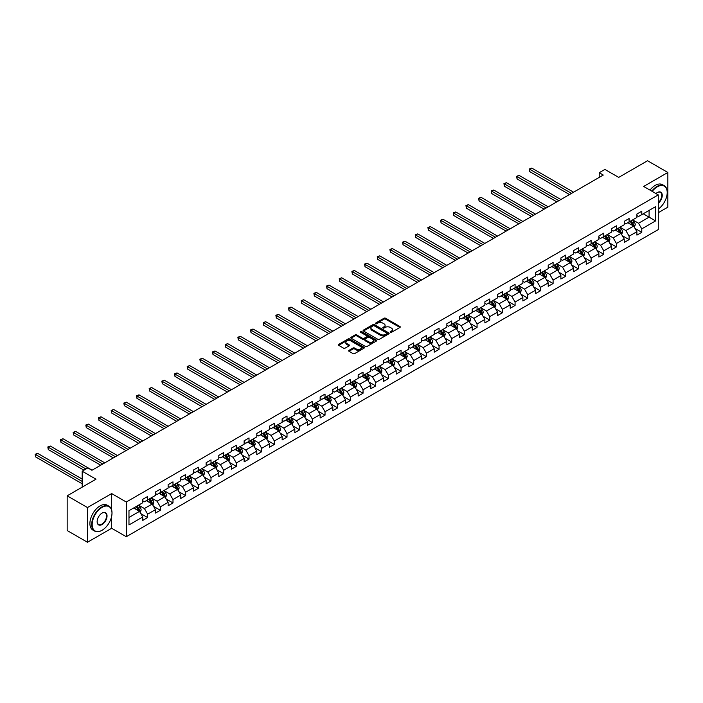 <?xml version="1.0" encoding="UTF-8"?>
<svg xmlns="http://www.w3.org/2000/svg" width="703" height="703" viewBox="0 0 703 703"><rect width="100%" height="100%" fill="white"/><g stroke="black" fill="none" stroke-linecap="round" stroke-linejoin="round"><path stroke-width="1.05" d="M390.35 332.334A0.791 0.457 0 0 0 391.466 332.334L399.937 327.449A1.125 0.65 0 0 0 400.271 326.983A1.125 0.65 0 0 0 399.937 326.526L385.587 318.239A1.125 0.65 0 0 0 383.996 318.239L375.525 323.134A0.791 0.457 0 0 0 376.641 323.775L377.739 323.143A3.612 2.083 0 0 1 382.836 323.143L384.031 323.828A3.612 2.083 0 0 1 385.095 325.304A3.612 2.083 0 0 1 384.031 326.781L382.942 327.413A0.791 0.457 0 0 0 384.058 328.055L385.147 327.422A3.612 2.083 0 0 1 390.253 327.422L391.448 328.116A3.612 2.083 0 0 1 392.502 329.584A3.612 2.083 0 0 1 391.448 331.06L390.35 331.693A0.791 0.457 0 0 0 390.35 332.334L390.35 331.693M348.996 350.366A1.125 0.65 0 0 0 348.67 350.823A1.125 0.65 0 0 0 348.996 351.289L353.02 353.609A1.125 0.65 0 0 0 354.62 353.609L364.022 348.178A1.125 0.65 0 0 0 364.356 347.721A1.125 0.65 0 0 0 364.022 347.256L349.672 338.978A1.125 0.65 0 0 0 348.082 338.978L338.67 344.408A1.125 0.65 0 0 0 338.345 344.865A1.125 0.65 0 0 0 338.67 345.322L343.539 348.134A1.125 0.65 0 0 0 345.129 348.134L349.154 345.806A1.125 0.65 0 0 0 349.488 345.349A1.125 0.65 0 0 0 349.154 344.892L346.746 343.495A3.014 1.74 0 0 1 345.858 342.264A3.014 1.74 0 0 1 347.721 340.656A3.014 1.74 0 0 1 351.008 341.034L360.454 346.491A3.014 1.74 0 0 1 361.342 347.721A3.014 1.74 0 0 1 359.479 349.329A3.014 1.74 0 0 1 356.193 348.952L354.62 348.038A1.125 0.65 0 0 0 353.02 348.038L348.996 350.366L348.996 351.289L353.02 348.978L353.02 348.038M658.263 212.701L667.85 207.174L667.85 172.472L647.542 160.75L618.71 177.393L604.905 169.423L599.22 172.71L603.279 175.047L91.935 470.272L87.875 467.926L82.189 471.212L82.189 487.153M111.672 510.053L111.672 493.576L87.471 507.548L67.163 495.826L95.995 479.182L82.189 471.212M111.672 493.576L126.294 502.021L658.263 194.889L658.263 229.582L126.294 536.714L126.294 502.021M667.85 172.472L643.649 186.444L658.263 194.889M377.819 339.294A1.125 0.65 0 0 0 379.409 339.294L388.821 333.863A1.125 0.65 0 0 0 389.146 333.407A1.125 0.65 0 0 0 388.821 332.941L374.471 324.663A1.125 0.65 0 0 0 372.871 324.663L363.469 330.094A1.125 0.65 0 0 0 363.135 330.551A1.125 0.65 0 0 0 363.469 331.008L377.819 339.294M361.034 332.501A0.791 0.457 0 0 1 361.834 332.616L376.404 341.034L367.019 346.456A1.125 0.65 0 0 1 365.419 346.456L351.069 338.169L351.069 337.247A1.125 0.65 0 0 0 350.744 337.712A1.125 0.65 0 0 0 351.069 338.169M351.069 337.247L355.094 334.927A1.125 0.65 0 0 1 356.693 334.927L362.511 338.284A1.125 0.65 0 0 0 364.101 338.284L366.773 336.746A1.125 0.65 0 0 0 367.107 336.28A1.125 0.65 0 0 0 366.773 335.823L360.718 332.326A0.791 0.457 0 0 1 361.834 331.675L376.421 340.103A1.125 0.65 0 0 1 376.755 340.56A1.125 0.65 0 0 1 376.421 341.025L376.421 340.103M87.471 507.548L87.471 542.25L67.163 530.528L67.163 495.826M140.872 513.673L147.656 517.584L147.656 514.165L155.451 509.657L155.451 513.085L160.319 510.273L160.319 506.845L168.122 502.346L168.122 505.773L172.991 502.953L172.991 499.534L180.785 495.035L180.785 498.453L185.662 495.641L185.662 492.214L193.457 487.715L193.457 491.142L198.334 488.33L198.334 484.903L206.128 480.404L206.128 483.822L211.005 481.01L211.005 477.592L218.8 473.084L218.8 476.511L223.668 473.699L223.668 470.272L231.472 465.773L231.472 469.191L236.34 466.379L236.34 462.961L244.134 458.461L244.134 461.88L249.011 459.068L249.011 455.641L256.806 451.141L256.806 454.569L261.683 451.748L261.683 448.329L269.477 443.83L269.477 447.249L274.355 444.437L274.355 441.018L282.149 436.51L282.149 439.937L287.017 437.125L287.017 433.698L294.821 429.199L294.821 432.617L299.689 429.805L299.689 426.387L307.492 421.879L307.492 425.306L312.36 422.494L312.36 419.067L320.155 414.568L320.155 417.995L325.032 415.174L325.032 411.756L332.827 407.257L332.827 410.675L337.704 407.863L337.704 404.436L345.498 399.937L345.498 403.364L350.375 400.552L350.375 397.125L358.17 392.626L358.17 396.044L363.038 393.232L363.038 389.814L370.841 385.306L370.841 388.733L375.71 385.921L375.71 382.494L383.504 377.994L383.504 381.413L388.381 378.601L388.381 375.182L396.176 370.674L396.176 374.101L401.053 371.289L401.053 367.862L408.847 363.363L408.847 366.79L413.724 363.969L413.724 360.551L421.519 356.052L421.519 359.47L426.387 356.658L426.387 353.231L434.19 348.732L434.19 352.159L439.059 349.347L439.059 345.92L446.853 341.421L446.853 344.839L451.73 342.027L451.73 338.609L459.525 334.101L459.525 337.528L464.402 334.716L464.402 331.289L472.196 326.79L472.196 330.208L477.073 327.396L477.073 323.978L484.868 319.47L484.868 322.897L489.736 320.085L489.736 316.658L497.539 312.158L497.539 315.585L502.408 312.765L502.408 309.346L510.211 304.847L510.211 308.266L515.079 305.454L515.079 302.026L522.874 297.527L522.874 300.954L527.751 298.142L527.751 294.715L535.545 290.216L535.545 293.634L540.422 290.822L540.422 287.404L548.217 282.896L548.217 286.323L553.094 283.511L553.094 280.084L560.889 275.585L560.889 279.003L565.757 276.191L565.757 272.773L573.56 268.274L573.56 271.692L578.428 268.88L578.428 265.453L586.223 260.954L586.223 264.381L591.1 261.56L591.1 258.142L598.894 253.642L598.894 257.061L603.772 254.249L603.772 250.83L611.566 246.322L611.566 249.75L616.443 246.938L616.443 243.51L624.238 239.011L624.238 242.43L629.106 239.618L629.106 236.199L636.909 231.691L636.909 235.118L641.777 232.306L641.777 228.879L655.583 220.909L655.583 206.656L649.089 210.408L649.089 217.157L655.583 220.909M147.656 517.584L142.779 520.396L142.779 516.977L128.974 524.948L128.974 510.694L142.779 502.724L142.779 499.297L147.656 496.485L147.656 499.912L155.451 495.404L155.451 491.986L160.319 489.174L160.319 492.592L168.122 488.093L168.122 484.666L172.991 481.854L172.991 485.281L180.785 480.773L180.785 477.355L185.662 474.543L185.662 477.961L193.457 473.462L193.457 470.035L198.334 467.223L198.334 470.65L206.128 466.151L206.128 462.723L211.005 459.911L211.005 463.33L218.8 458.831L218.8 455.412L223.668 452.591L223.668 456.019L231.472 451.519L231.472 448.092L236.34 445.28L236.34 448.707L244.134 444.199L244.134 440.781L249.011 437.969L249.011 441.387L256.806 436.888L256.806 433.461L261.683 430.649L261.683 434.076L269.477 429.568L269.477 426.15L274.355 423.338L274.355 426.756L282.149 422.257L282.149 418.839L287.017 416.018L287.017 419.445L294.821 414.946L294.821 411.519L299.689 408.707L299.689 412.125L307.492 407.626L307.492 404.207L312.36 401.395L312.36 404.814L320.155 400.315L320.155 396.887L325.032 394.075L325.032 397.503L332.827 392.995L332.827 389.576L337.704 386.764L337.704 390.183L345.498 385.683L345.498 382.256L350.375 379.444L350.375 382.871L358.17 378.372L358.17 374.945L363.038 372.133L363.038 375.551L370.841 371.052L370.841 367.634L375.71 364.813L375.71 368.24L383.504 363.741L383.504 360.314L388.381 357.502L388.381 360.929L396.176 356.421L396.176 353.003L401.053 350.191L401.053 353.609L408.847 349.11L408.847 345.683L413.724 342.871L413.724 346.298L421.519 341.79L421.519 338.371L426.387 335.559L426.387 338.978L434.19 334.479L434.19 331.051L439.059 328.239L439.059 331.667L446.853 327.167L446.853 323.74L451.73 320.928L451.73 324.347L459.525 319.847L459.525 316.429L464.402 313.608L464.402 317.035L472.196 312.536L472.196 309.109L477.073 306.297L477.073 309.724L484.868 305.216L484.868 301.798L489.736 298.986L489.736 302.404L497.539 297.905L497.539 294.478L502.408 291.666L502.408 295.093L510.211 290.585L510.211 287.167L515.079 284.355L515.079 287.773L522.874 283.274L522.874 279.856L527.751 277.035L527.751 280.462L535.545 275.963L535.545 272.536L540.422 269.724L540.422 273.142L548.217 268.643L548.217 265.224L553.094 262.412L553.094 265.831L560.889 261.331L560.889 257.904L565.757 255.092L565.757 258.519L573.56 254.011L573.56 250.593L578.428 247.781L578.428 251.199L586.223 246.7L586.223 243.273L591.1 240.461L591.1 243.888L598.894 239.389L598.894 235.962L603.772 233.15L603.772 236.568L611.566 232.069L611.566 228.651L616.443 225.83L616.443 229.257L624.238 224.758L624.238 221.331L629.106 218.519L629.106 221.946L636.909 217.438L636.909 214.02L641.777 211.208L641.777 214.626L655.583 206.656M146.356 500.659L152.2 504.033L144.405 508.533L138.553 505.158M142.779 500.844L144.405 501.784L147.656 499.912M144.405 508.533L147.656 514.165M152.2 504.033L155.451 509.657M159.019 493.348L164.871 496.722L157.077 501.221L151.224 497.847M155.451 493.532L157.077 494.473L160.319 492.592M157.077 501.221L160.319 506.845M164.871 496.722L168.122 502.346M171.69 486.028L177.543 489.402L169.739 493.91L163.896 490.527M168.122 486.212L169.739 487.153L172.991 485.281M169.739 493.91L172.991 499.534M177.543 489.402L180.785 495.035M184.362 478.717L190.214 482.091L182.411 486.59L176.567 483.216M180.785 478.901L182.411 479.841L185.662 477.961M182.411 486.59L185.662 492.214M190.214 482.091L193.457 487.715M197.033 471.397L202.877 474.771L195.083 479.279L189.239 475.905M193.457 471.59L195.083 472.521L198.334 470.65M195.083 479.279L198.334 484.903M202.877 474.771L206.128 480.404M209.705 464.085L215.549 467.46L207.754 471.959L201.902 468.585M206.128 464.27L207.754 465.21L211.005 463.33M207.754 471.959L211.005 477.592M215.549 467.46L218.8 473.084M222.376 456.765L228.22 460.149L220.426 464.648L214.573 461.273M218.8 456.959L220.426 457.89L223.668 456.019M220.426 464.648L223.668 470.272M228.22 460.149L231.472 465.773M235.039 449.454L240.892 452.829L233.097 457.328L227.245 453.953M231.472 449.639L233.097 450.579L236.34 448.707M233.097 457.328L236.34 462.961M240.892 452.829L244.134 458.461M247.711 442.143L253.563 445.517L245.76 450.017L239.916 446.642M244.134 442.328L245.76 443.268L249.011 441.387M245.76 450.017L249.011 455.641M253.563 445.517L256.806 451.141M260.382 434.823L266.226 438.197L258.432 442.705L252.588 439.322M256.806 435.008L258.432 435.948L261.683 434.076M258.432 442.705L261.683 448.329M266.226 438.197L269.477 443.83M273.054 427.512L278.898 430.886L271.103 435.385L265.259 432.011M269.477 427.696L271.103 428.637L274.355 426.756M271.103 435.385L274.355 441.018M278.898 430.886L282.149 436.51M285.726 420.192L291.569 423.566L283.775 428.074L277.922 424.7M282.149 420.385L283.775 421.317L287.017 419.445M283.775 428.074L287.017 433.698M291.569 423.566L294.821 429.199M298.388 412.881L304.241 416.255L296.446 420.754L290.594 417.38M294.821 413.065L296.446 414.005L299.689 412.125M296.446 420.754L299.689 426.387M304.241 416.255L307.492 421.879M311.06 405.561L316.912 408.944L309.109 413.443L303.265 410.069M307.492 405.754L309.109 406.694L312.36 404.814M309.109 413.443L312.36 419.067M316.912 408.944L320.155 414.568M323.731 398.25L329.575 401.624L321.781 406.123L315.937 402.749M320.155 398.434L321.781 399.374L325.032 397.503M321.781 406.123L325.032 411.756M329.575 401.624L332.827 407.257M336.403 390.938L342.247 394.313L334.452 398.812L328.609 395.438M332.827 391.123L334.452 392.063L337.704 390.183M334.452 398.812L337.704 404.436M342.247 394.313L345.498 399.937M349.075 383.618L354.918 386.993L347.124 391.501L341.271 388.118M345.498 383.812L347.124 384.743L350.375 382.871M347.124 391.501L350.375 397.125M354.918 386.993L358.17 392.626M361.737 376.307L367.59 379.682L359.795 384.181L353.943 380.806M358.17 376.492L359.795 377.432L363.038 375.551M359.795 384.181L363.038 389.814M367.59 379.682L370.841 385.306M374.409 368.987L380.261 372.37L372.458 376.87L366.615 373.495M370.841 369.18L372.458 370.112L375.71 368.24M372.458 376.87L375.71 382.494M380.261 372.37L383.504 377.994M387.081 361.676L392.933 365.05L385.13 369.55L379.286 366.175M383.504 361.86L385.13 362.801L388.381 360.929M385.13 369.55L388.381 375.182M392.933 365.05L396.176 370.674M399.752 354.356L405.596 357.739L397.801 362.238L391.958 358.864M396.176 354.549L397.801 355.49L401.053 353.609M397.801 362.238L401.053 367.862M405.596 357.739L408.847 363.363M412.424 347.045L418.267 350.419L410.473 354.927L404.62 351.544M408.847 347.229L410.473 348.17L413.724 346.298M410.473 354.927L413.724 360.551M418.267 350.419L421.519 356.052M425.095 339.734L430.939 343.108L423.144 347.607L417.292 344.233M421.519 339.918L423.144 340.858L426.387 338.978M423.144 347.607L426.387 353.231M430.939 343.108L434.19 348.732M437.758 332.414L443.611 335.788L435.816 340.296L429.964 336.913M434.19 332.607L435.816 333.538L439.059 331.667M435.816 340.296L439.059 345.92M443.611 335.788L446.853 341.421M450.43 325.102L456.282 328.477L448.479 332.976L442.635 329.602M446.853 325.287L448.479 326.227L451.73 324.347M448.479 332.976L451.73 338.609M456.282 328.477L459.525 334.101M463.101 317.782L468.945 321.166L461.15 325.665L455.307 322.29M459.525 317.976L461.15 318.907L464.402 317.035M461.15 325.665L464.402 331.289M468.945 321.166L472.196 326.79M475.773 310.471L481.617 313.846L473.822 318.345L467.97 314.97M472.196 310.656L473.822 311.596L477.073 309.724M473.822 318.345L477.073 323.978M481.617 313.846L484.868 319.47M488.444 303.16L494.288 306.534L486.494 311.034L480.641 307.659M484.868 303.344L486.494 304.285L489.736 302.404M486.494 311.034L489.736 316.658M494.288 306.534L497.539 312.158M501.107 295.84L506.96 299.214L499.165 303.722L493.313 300.339M497.539 296.025L499.165 296.965L502.408 295.093M499.165 303.722L502.408 309.346M506.96 299.214L510.211 304.847M513.779 288.529L519.631 291.903L511.828 296.402L505.984 293.028M510.211 288.713L511.828 289.654L515.079 287.773M511.828 296.402L515.079 302.026M519.631 291.903L522.874 297.527M526.45 281.209L532.294 284.583L524.5 289.091L518.656 285.717M522.874 281.402L524.5 282.334L527.751 280.462M524.5 289.091L527.751 294.715M532.294 284.583L535.545 290.216M539.122 273.898L544.966 277.272L537.171 281.771L531.327 278.397M535.545 274.082L537.171 275.022L540.422 273.142M537.171 281.771L540.422 287.404M544.966 277.272L548.217 282.896M551.793 266.578L557.637 269.961L549.843 274.46L543.99 271.086M548.217 266.771L549.843 267.702L553.094 265.831M549.843 274.46L553.094 280.084M557.637 269.961L560.889 275.585M564.456 259.266L570.309 262.641L562.514 267.14L556.662 263.766M560.889 259.451L562.514 260.391L565.757 258.519M562.514 267.14L565.757 272.773M570.309 262.641L573.56 268.274M577.128 251.955L582.98 255.33L575.177 259.829L569.333 256.454M573.56 252.14L575.177 253.08L578.428 251.199M575.177 259.829L578.428 265.453M582.98 255.33L586.223 260.954M589.799 244.635L595.652 248.01L587.849 252.518L582.005 249.134M586.223 244.829L587.849 245.76L591.1 243.888M587.849 252.518L591.1 258.142M595.652 248.01L598.894 253.642M602.471 237.324L608.315 240.698L600.52 245.198L594.676 241.823M598.894 237.509L600.52 238.449L603.772 236.568M600.52 245.198L603.772 250.83M608.315 240.698L611.566 246.322M615.143 230.004L620.986 233.387L613.192 237.886L607.339 234.512M611.566 230.197L613.192 231.129L616.443 229.257M613.192 237.886L616.443 243.51M620.986 233.387L624.238 239.011M627.805 222.693L633.658 226.067L625.863 230.566L620.011 227.192M624.238 222.877L625.863 223.818L629.106 221.946M625.863 230.566L629.106 236.199M633.658 226.067L636.909 231.691M643.245 213.782L649.089 217.157L638.535 223.255L632.682 219.881M636.909 215.566L638.535 216.506L641.777 214.626M638.535 223.255L641.777 228.879M87.471 542.25L111.672 528.278L126.294 536.714M599.22 172.71L599.22 177.393M128.974 517.443L139.528 511.353L133.684 507.97M139.528 511.353L142.779 516.977M634.994 228.387L641.777 232.306M622.331 235.707L629.106 239.618M609.659 243.018L616.443 246.938M596.988 250.338L603.772 254.249M584.316 257.649L591.1 261.56M571.644 264.961L578.428 268.88M558.982 272.281L565.757 276.191M546.31 279.592L553.094 283.511M533.639 286.912L540.422 290.822M520.967 294.223L527.751 298.142M508.295 301.534L515.079 305.454M495.633 308.854L502.408 312.765M482.961 316.165L489.736 320.085M470.289 323.485L477.073 327.396M457.618 330.797L464.402 334.716M444.946 338.117L451.73 342.027M432.275 345.428L439.059 349.347M419.612 352.739L426.387 356.658M406.94 360.059L413.724 363.969M394.269 367.37L401.053 371.289M381.597 374.69L388.381 378.601M368.926 382.001L375.71 385.921M356.263 389.321L363.038 393.232M343.591 396.633L350.375 400.552M330.92 403.944L337.704 407.863M318.248 411.264L325.032 415.174M305.577 418.575L312.36 422.494M292.914 425.895L299.689 429.805M280.242 433.206L287.017 437.125M267.571 440.517L274.355 444.437M254.899 447.837L261.683 451.748M242.227 455.149L249.011 459.068M229.556 462.469L236.34 466.379M216.893 469.78L223.668 473.699M204.222 477.1L211.005 481.01M191.55 484.411L198.334 488.33M178.878 491.722L185.662 495.641M166.207 499.042L172.991 502.953M153.544 506.353L160.319 510.273M111.672 528.278L111.672 516.178M390.666 332.449L391.448 331.992A3.612 2.083 0 0 0 392.502 330.524L392.502 329.584M385.095 325.304L385.095 326.245A3.612 2.083 0 0 1 384.031 327.712L383.258 328.169M399.937 326.526L399.937 327.449L385.587 319.18A1.125 0.65 0 0 0 383.996 319.18L375.841 323.89M388.821 332.941L388.821 333.863L374.471 325.594A1.125 0.65 0 0 0 372.871 325.594L363.486 331.016M386.826 333.732A0.791 0.457 0 0 0 386.826 333.081L374.233 325.814A0.791 0.457 0 0 0 373.117 325.814L371.957 326.482A3.612 2.083 0 0 0 370.903 327.95A3.612 2.083 0 0 0 371.957 329.426L380.569 334.391A3.612 2.083 0 0 0 385.666 334.391L386.826 333.732L386.826 334.663A0.791 0.457 0 0 0 387.054 334.347L387.054 333.407M370.903 327.95L370.903 328.89A3.612 2.083 0 0 0 371.957 330.366L371.957 329.426M386.826 334.663L385.666 335.331A3.612 2.083 0 0 1 380.569 335.331L371.957 330.366M351.087 338.178L355.094 335.858L355.094 334.927M367.107 336.28L367.107 337.22A1.125 0.65 0 0 1 366.773 337.677L364.101 339.224A1.125 0.65 0 0 1 362.511 339.224L356.693 335.858A1.125 0.65 0 0 0 355.094 335.858M368.548 341.772A3.014 1.74 0 0 0 371.834 342.15A3.014 1.74 0 0 0 373.697 340.542A3.014 1.74 0 0 0 372.818 339.312L369.488 337.387A1.125 0.65 0 0 0 367.889 337.387L365.217 338.925A1.125 0.65 0 0 0 364.892 339.391A1.125 0.65 0 0 0 365.217 339.848L368.548 341.772L368.548 342.713A3.014 1.74 0 0 0 371.834 343.082A3.014 1.74 0 0 0 373.697 341.473L373.697 340.542M364.892 339.391L364.892 340.322A1.125 0.65 0 0 0 365.217 340.788L365.217 339.848M368.548 342.713L365.217 340.788M361.342 347.721L361.342 348.653A3.014 1.74 0 0 1 359.479 350.27A3.014 1.74 0 0 1 356.193 349.892L354.62 348.978A1.125 0.65 0 0 0 353.02 348.978M345.858 342.264L345.858 343.205A3.014 1.74 0 0 0 346.746 344.435L346.746 343.495M349.145 345.814L346.746 344.435M364.013 348.187L349.672 339.909A1.125 0.65 0 0 0 348.082 339.909L338.688 345.331M634.299 227.183L635.266 224.749A3.04 1.758 -120 0 0 634.291 222.157L632.621 219.916M629.695 223.782L628.561 222.262M573.56 192.209L531.758 168.079L529.719 169.247L529.719 171.594L569.492 194.555M630.099 221.366L631.777 223.607A3.04 1.758 60 0 1 632.647 225.435L633.623 224.872A3.04 1.758 -120 0 0 632.753 223.044L631.074 220.804M630.31 221.243L632.173 223.73A1.547 0.896 60 0 1 632.454 224.204L633.623 224.872M529.719 171.594L529.28 168.992L571.521 193.387M529.28 168.992L531.758 168.079M658.263 209.081A14.016 8.093 120 0 0 667.2 192.543A14.016 8.093 120 0 0 657.287 186.822A14.016 8.093 120 0 0 652.199 191.383M651.778 191.137A14.359 8.287 -60 0 1 657.05 186.4A14.359 8.287 -60 0 1 664.23 185.689A14.359 8.287 -60 0 1 667.2 192.262A14.359 8.287 -60 0 1 667.2 192.402M655.934 193.545A7.004 4.042 -60 0 1 657.287 192.543L657.287 192.543A7.004 4.042 -60 0 1 662.226 194.854A7.004 4.042 -60 0 1 658.263 203.308M649.994 190.109A14.359 8.287 -60 0 1 655.258 185.364A14.359 8.287 -60 0 1 662.437 184.652L664.23 185.689M658.263 202.675A6.661 3.849 120 0 0 661.602 196.902A6.661 3.849 120 0 0 660.381 192.35A6.661 3.849 120 0 0 657.164 192.613M101.847 530.387L102.093 530.247A14.016 8.093 120 0 0 111.997 513.085A14.016 8.093 120 0 0 102.093 507.364A14.016 8.093 120 0 0 92.181 524.526A14.016 8.093 120 0 0 102.093 530.247L101.847 530.387A14.359 8.287 -60 0 1 94.668 531.099A14.359 8.287 -60 0 1 92.462 519.596A14.359 8.287 -60 0 1 101.847 506.942A14.359 8.287 -60 0 1 109.027 506.23A14.359 8.287 -60 0 1 111.997 512.803A14.359 8.287 -60 0 1 111.997 512.944M102.093 524.526A7.004 4.042 -60 0 1 97.137 521.661A7.004 4.042 -60 0 1 102.093 513.085L102.093 513.085A7.004 4.042 -60 0 1 107.041 515.94A7.004 4.042 -60 0 1 102.093 524.526M97.137 521.521A6.661 3.849 120 0 0 98.517 524.438A6.661 3.849 120 0 0 101.847 524.104A6.661 3.849 120 0 0 106.197 518.234A6.661 3.849 120 0 0 105.178 512.891A6.661 3.849 120 0 0 101.97 513.155M94.668 531.099L92.884 530.071A14.359 8.287 -60 0 1 90.678 518.559A14.359 8.287 -60 0 1 100.063 505.914A14.359 8.287 -60 0 1 107.234 505.202L109.027 506.23M621.628 234.494L622.594 232.06A3.04 1.758 -120 0 0 621.628 229.468L619.949 227.227M617.023 231.094L615.89 229.573M560.889 199.529L519.086 175.39L517.057 176.567L517.057 178.913L556.829 201.875M617.427 228.686L619.106 230.918A3.04 1.758 60 0 1 619.976 232.755L620.951 232.192A3.04 1.758 -120 0 0 620.081 230.356L618.403 228.124M617.638 228.563L619.501 231.041A1.547 0.896 60 0 1 619.782 231.515L620.951 232.192M517.057 178.913L516.608 176.312L558.859 200.698M516.608 176.312L519.086 175.39M608.956 241.806L609.923 239.371A3.04 1.758 -120 0 0 608.956 236.788L607.278 234.547M604.352 238.414L603.218 236.893M548.217 206.84L506.415 182.71L504.385 183.878L504.385 186.225L544.157 209.186M604.756 235.997L606.434 238.238A3.04 1.758 60 0 1 607.304 240.066L608.28 239.503A3.04 1.758 -120 0 0 607.41 237.676L605.731 235.435M604.975 235.874L606.83 238.361A1.547 0.896 60 0 1 607.111 238.827L608.28 239.503M504.385 186.225L503.937 183.624L546.187 208.018M503.937 183.624L506.415 182.71M596.293 249.126L597.251 246.691A3.04 1.758 -120 0 0 596.285 244.099L594.606 241.858M591.689 245.725L590.546 244.205M535.545 214.16L493.743 190.021L491.713 191.198L491.713 193.536L531.486 216.506M592.093 243.317L593.763 245.549A3.04 1.758 60 0 1 594.641 247.386L595.608 246.823A3.04 1.758 -120 0 0 594.738 244.987L593.068 242.755M592.304 243.194L594.158 245.672A1.547 0.896 60 0 1 594.439 246.147L595.608 246.823M491.713 193.536L491.265 190.935L533.515 215.329M491.265 190.935L493.743 190.021M583.622 256.437L584.588 254.003A3.04 1.758 -120 0 0 583.613 251.41L581.935 249.178M579.017 253.036L577.875 251.525M522.874 221.471L481.072 197.341L479.042 198.51L479.042 200.856L518.814 223.818M579.421 250.628L581.1 252.869A3.04 1.758 60 0 1 581.97 254.697L582.945 254.135A3.04 1.758 -120 0 0 582.075 252.307L580.397 250.066M579.632 250.505L581.495 252.992A1.547 0.896 60 0 1 581.776 253.458L582.945 254.135M479.042 200.856L478.594 198.255L520.844 222.649M478.594 198.255L481.072 197.341M570.95 263.757L571.917 261.323A3.04 1.758 -120 0 0 570.941 258.73L569.272 256.49M566.346 260.356L565.203 258.836M510.211 228.791L468.4 204.652L466.37 205.83L466.37 208.167L506.142 231.129M566.75 257.948L568.428 260.18A3.04 1.758 60 0 1 569.298 262.017L570.274 261.446A3.04 1.758 -120 0 0 569.404 259.618L567.725 257.386M566.961 257.825L568.824 260.303A1.547 0.896 60 0 1 569.105 260.778L570.274 261.446M466.37 208.167L465.931 205.566L508.172 229.96M465.931 205.566L468.4 204.652M558.279 271.068L559.245 268.634A3.04 1.758 -120 0 0 558.279 266.042L556.6 263.81M553.674 267.667L552.54 266.147M497.539 236.103L455.737 211.972L453.707 213.141L453.707 215.487L493.48 238.449M554.078 265.259L555.757 267.5A3.04 1.758 60 0 1 556.627 269.328L557.602 268.766A3.04 1.758 -120 0 0 556.732 266.938L555.054 264.697M554.289 265.136L556.152 267.623A1.547 0.896 60 0 1 556.433 268.089L557.602 268.766M453.707 215.487L453.259 212.886L495.51 237.271M453.259 212.886L455.737 211.972M545.607 278.388L546.574 275.954A3.04 1.758 -120 0 0 545.607 273.362L543.929 271.121M541.002 274.987L539.869 273.467M484.868 243.414L443.066 219.283L441.036 220.452L441.036 222.798L480.808 245.76M541.407 272.571L543.085 274.811A3.04 1.758 60 0 1 543.955 276.639L544.93 276.077A3.04 1.758 -120 0 0 544.06 274.249L542.382 272.008M541.626 272.448L543.481 274.935A1.547 0.896 60 0 1 543.762 275.409L544.93 276.077M441.036 222.798L440.588 220.197L482.838 244.591M440.588 220.197L443.066 219.283M532.936 285.699L533.902 283.265A3.04 1.758 -120 0 0 532.936 280.673L531.257 278.432M528.34 282.298L527.197 280.778M472.196 250.734L430.394 226.594L428.364 227.772L428.364 230.118L468.136 253.08M528.744 279.891L530.413 282.123A3.04 1.758 60 0 1 531.292 283.959L532.259 283.397A3.04 1.758 -120 0 0 531.389 281.56L529.719 279.328M528.955 279.768L530.809 282.246A1.547 0.896 60 0 1 531.09 282.72L532.259 283.397M428.364 230.118L427.916 227.508L470.166 251.902M427.916 227.508L430.394 226.594M520.273 293.01L521.239 290.576A3.04 1.758 -120 0 0 520.264 287.984L518.586 285.752M515.668 289.618L514.526 288.098M459.525 258.045L417.723 233.914L415.693 235.083L415.693 237.429L455.465 260.391M516.072 287.202L517.751 289.443A3.04 1.758 60 0 1 518.621 291.27L519.596 290.708A3.04 1.758 -120 0 0 518.717 288.88L517.048 286.639M516.283 287.079L518.146 289.566A1.547 0.896 60 0 1 518.427 290.031L519.596 290.708M415.693 237.429L415.245 234.828L457.495 259.222M415.245 234.828L417.723 233.914M507.601 300.33L508.568 297.896A3.04 1.758 -120 0 0 507.592 295.304L505.923 293.063M502.997 296.93L501.854 295.409M446.853 265.365L405.051 241.226L403.021 242.403L403.021 244.741L442.793 267.702M503.401 294.522L505.079 296.754A3.04 1.758 60 0 1 505.949 298.59L506.925 298.028A3.04 1.758 -120 0 0 506.055 296.191L504.376 293.959M503.612 294.399L505.475 296.877A1.547 0.896 60 0 1 505.756 297.351L506.925 298.028M403.021 244.741L402.582 242.14L444.823 266.534M402.582 242.14L405.051 241.226M494.93 307.642L495.896 305.207A3.04 1.758 -120 0 0 494.921 302.615L493.251 300.383M490.325 304.241L489.191 302.721M434.19 272.676L392.388 248.546L390.358 249.714L390.358 252.061L430.131 275.022M490.729 301.833L492.408 304.074A3.04 1.758 60 0 1 493.278 305.902L494.253 305.339A3.04 1.758 -120 0 0 493.383 303.511L491.705 301.271M490.94 301.71L492.803 304.197A1.547 0.896 60 0 1 493.084 304.663L494.253 305.339M390.358 252.061L389.91 249.46L432.16 273.854M389.91 249.46L392.388 248.546M482.258 314.962L483.225 312.527A3.04 1.758 -120 0 0 482.258 309.935L480.58 307.694M477.653 311.561L476.52 310.041M421.519 279.996L379.717 255.857L377.687 257.026L377.687 259.372L417.459 282.334M478.058 309.144L479.736 311.385A3.04 1.758 60 0 1 480.606 313.213L481.581 312.65A3.04 1.758 -120 0 0 480.711 310.823L479.033 308.582M478.277 309.03L480.131 311.508A1.547 0.896 60 0 1 480.413 311.983L481.581 312.65M377.687 259.372L377.239 256.771L419.489 281.165M377.239 256.771L379.717 255.857M469.586 322.273L470.553 319.839A3.04 1.758 -120 0 0 469.586 317.246L467.908 315.014M464.991 318.872L463.848 317.352M408.847 287.307L367.045 263.177L365.015 264.346L365.015 266.692L404.787 289.654M465.395 316.464L467.064 318.705A3.04 1.758 60 0 1 467.934 320.533L468.91 319.97A3.04 1.758 -120 0 0 468.04 318.143L466.361 315.902M465.606 316.341L467.46 318.819A1.547 0.896 60 0 1 467.741 319.294L468.91 319.97M365.015 266.692L364.567 264.091L406.817 288.476M364.567 264.091L367.045 263.177M456.924 329.584L457.89 327.159A3.04 1.758 -120 0 0 456.915 324.566L455.236 322.326M452.319 326.192L451.177 324.672M396.176 294.619L354.374 270.488L352.344 271.657L352.344 274.003L392.116 296.965M452.723 323.775L454.402 326.016A3.04 1.758 60 0 1 455.272 327.844L456.247 327.282A3.04 1.758 -120 0 0 455.368 325.454L453.699 323.213M452.934 323.652L454.797 326.139A1.547 0.896 60 0 1 455.078 326.614L456.247 327.282M352.344 274.003L351.895 271.402L394.146 295.796M351.895 271.402L354.374 270.488M444.252 336.904L445.219 334.47A3.04 1.758 -120 0 0 444.243 331.878L442.565 329.637M439.647 333.503L438.505 331.983M383.504 301.939L341.702 277.799L339.672 278.977L339.672 281.323L379.444 304.285M440.052 331.095L441.73 333.327A3.04 1.758 60 0 1 442.6 335.164L443.575 334.602A3.04 1.758 -120 0 0 442.705 332.765L441.027 330.533M440.263 330.972L442.125 333.45A1.547 0.896 60 0 1 442.407 333.925L443.575 334.602M339.672 281.323L339.224 278.713L381.474 303.107M339.224 278.713L341.702 277.799M431.58 344.215L432.547 341.781A3.04 1.758 -120 0 0 431.572 339.189L429.902 336.957M426.976 340.823L425.842 339.303M370.841 309.25L329.039 285.119L327 286.288L327 288.634L366.773 311.596M427.38 338.407L429.058 340.647A3.04 1.758 60 0 1 429.928 342.475L430.904 341.913A3.04 1.758 -120 0 0 430.034 340.085L428.355 337.844M427.591 338.284L429.454 340.77A1.547 0.896 60 0 1 429.735 341.236L430.904 341.913M327 288.634L326.561 286.033L368.811 310.427M326.561 286.033L329.039 285.119M418.909 351.535L419.876 349.101A3.04 1.758 -120 0 0 418.909 346.509L417.231 344.268M414.304 348.134L413.171 346.614M358.17 316.57L316.368 292.43L314.338 293.608L314.338 295.945L354.11 318.907M414.708 345.727L416.387 347.959A3.04 1.758 60 0 1 417.257 349.795L418.232 349.233A3.04 1.758 -120 0 0 417.362 347.396L415.684 345.164M414.919 345.604L416.782 348.082A1.547 0.896 60 0 1 417.064 348.556L418.232 349.233M314.338 295.945L313.889 293.344L356.14 317.738M313.889 293.344L316.368 292.43M406.237 358.846L407.204 356.412A3.04 1.758 -120 0 0 406.237 353.82L404.559 351.588M401.633 355.446L400.499 353.925M345.498 323.881L303.696 299.75L301.666 300.919L301.666 303.265L341.438 326.227M402.046 353.038L403.715 355.279A3.04 1.758 60 0 1 404.585 357.106L405.561 356.544A3.04 1.758 -120 0 0 404.691 354.716L403.012 352.475M402.257 352.915L404.111 355.402A1.547 0.896 60 0 1 404.392 355.867L405.561 356.544M301.666 303.265L301.218 300.664L343.468 325.05M301.218 300.664L303.696 299.75M393.575 366.166L394.532 363.732A3.04 1.758 -120 0 0 393.566 361.14L391.887 358.899M388.97 362.766L387.828 361.245M332.827 331.192L291.024 307.062L288.995 308.23L288.995 310.577L328.767 333.538M389.374 360.349L391.044 362.59A3.04 1.758 60 0 1 391.923 364.418L392.898 363.855A3.04 1.758 -120 0 0 392.019 362.027L390.35 359.787M389.585 360.235L391.439 362.713A1.547 0.896 60 0 1 391.729 363.187L392.898 363.855M288.995 310.577L288.546 307.976L330.797 332.37M288.546 307.976L291.024 307.062M380.903 373.478L381.87 371.043A3.04 1.758 -120 0 0 380.894 368.451L379.216 366.21M376.298 370.077L375.156 368.557M320.155 338.512L278.353 314.373L276.323 315.55L276.323 317.897L316.095 340.858M376.703 367.669L378.381 369.91A3.04 1.758 60 0 1 379.251 371.738L380.226 371.175A3.04 1.758 -120 0 0 379.356 369.339L377.678 367.107M376.913 367.546L378.776 370.024A1.547 0.896 60 0 1 379.058 370.499L380.226 371.175M276.323 317.897L275.875 315.296L318.125 339.681M275.875 315.296L278.353 314.373M368.231 380.789L369.198 378.355A3.04 1.758 -120 0 0 368.223 375.771L366.553 373.53M363.627 377.397L362.484 375.877M307.492 345.823L265.681 321.693L263.651 322.862L263.651 325.208L303.424 348.17M364.031 374.98L365.709 377.221A3.04 1.758 60 0 1 366.579 379.049L367.555 378.486A3.04 1.758 -120 0 0 366.685 376.659L365.006 374.418M364.242 374.857L366.105 377.344A1.547 0.896 60 0 1 366.386 377.81L367.555 378.486M263.651 325.208L263.212 322.607L305.454 347.001M263.212 322.607L265.681 321.693M355.56 388.109L356.526 385.675A3.04 1.758 -120 0 0 355.56 383.082L353.881 380.841M350.955 384.708L349.822 383.188M294.821 353.143L253.018 329.004L250.989 330.182L250.989 332.528L290.761 355.49M351.359 382.3L353.038 384.532A3.04 1.758 60 0 1 353.908 386.369L354.883 385.806A3.04 1.758 -120 0 0 354.013 383.97L352.335 381.738M351.57 382.177L353.433 384.655A1.547 0.896 60 0 1 353.714 385.13L354.883 385.806M250.989 332.528L250.54 329.918L292.791 354.312M250.54 329.918L253.018 329.004M342.888 395.42L343.855 392.986A3.04 1.758 -120 0 0 342.888 390.393L341.21 388.161M338.284 392.028L337.15 390.508M282.149 360.454L240.347 336.324L238.317 337.493L238.317 339.839L278.089 362.801M338.688 389.611L340.366 391.852A3.04 1.758 60 0 1 341.236 393.68L342.212 393.118A3.04 1.758 -120 0 0 341.342 391.29L339.663 389.049M338.908 389.488L340.762 391.975A1.547 0.896 60 0 1 341.043 392.441L342.212 393.118M238.317 339.839L237.869 337.238L280.119 361.632M237.869 337.238L240.347 336.324M330.217 402.74L331.183 400.306A3.04 1.758 -120 0 0 330.217 397.713L328.538 395.473M325.621 399.339L324.478 397.819M269.477 367.774L227.675 343.635L225.645 344.813L225.645 347.15L265.418 370.112M326.025 396.931L327.695 399.163A3.04 1.758 60 0 1 328.573 401L329.54 400.438A3.04 1.758 -120 0 0 328.67 398.601L327 396.369M326.236 396.808L328.09 399.286A1.547 0.896 60 0 1 328.371 399.761L329.54 400.438M225.645 347.15L225.197 344.549L267.448 368.943M225.197 344.549L227.675 343.635M317.554 410.051L318.521 407.617A3.04 1.758 -120 0 0 317.545 405.025L315.867 402.793M312.949 406.65L311.807 405.13M256.806 375.086L215.004 350.955L212.974 352.124L212.974 354.47L252.746 377.432M313.353 404.243L315.032 406.483A3.04 1.758 60 0 1 315.902 408.311L316.877 407.749A3.04 1.758 -120 0 0 315.999 405.921L314.329 403.68M313.564 404.12L315.427 406.606A1.547 0.896 60 0 1 315.709 407.072L316.877 407.749M212.974 354.47L212.526 351.869L254.776 376.254M212.526 351.869L215.004 350.955M304.882 417.371L305.849 414.937A3.04 1.758 -120 0 0 304.874 412.345L303.204 410.104M300.278 413.97L299.135 412.45M244.134 382.397L202.332 358.266L200.302 359.435L200.302 361.781L240.075 384.743M300.682 411.554L302.36 413.795A3.04 1.758 60 0 1 303.23 415.622L304.206 415.06A3.04 1.758 -120 0 0 303.336 413.232L301.657 410.991M300.893 411.431L302.756 413.918A1.547 0.896 60 0 1 303.037 414.392L304.206 415.06M200.302 361.781L199.863 359.18L242.104 383.574M199.863 359.18L202.332 358.266M292.211 424.682L293.177 422.248A3.04 1.758 -120 0 0 292.202 419.656L290.532 417.415M287.606 421.282L286.473 419.761M231.472 389.717L189.669 365.578L187.639 366.755L187.639 369.101L227.412 392.063M288.01 418.874L289.689 421.106A3.04 1.758 60 0 1 290.559 422.942L291.534 422.38A3.04 1.758 -120 0 0 290.664 420.543L288.986 418.311M288.221 418.751L290.084 421.229A1.547 0.896 60 0 1 290.365 421.703L291.534 422.38M187.639 369.101L187.191 366.491L229.442 390.886M187.191 366.491L189.669 365.578M279.539 431.994L280.506 429.559A3.04 1.758 -120 0 0 279.539 426.967L277.861 424.735M274.935 428.602L273.801 427.081M218.8 397.028L176.998 372.898L174.968 374.066L174.968 376.413L214.74 399.374M275.339 426.185L277.017 428.426A3.04 1.758 60 0 1 277.887 430.254L278.863 429.691A3.04 1.758 -120 0 0 277.993 427.863L276.314 425.623M275.558 426.062L277.413 428.549A1.547 0.896 60 0 1 277.694 429.015L278.863 429.691M174.968 376.413L174.52 373.811L216.77 398.206M174.52 373.811L176.998 372.898M266.868 439.313L267.834 436.879A3.04 1.758 -120 0 0 266.868 434.287L265.189 432.046M262.272 435.913L261.129 434.392M206.128 404.348L164.326 380.209L162.296 381.386L162.296 383.724L202.069 406.694M262.676 433.505L264.346 435.737A3.04 1.758 60 0 1 265.216 437.574L266.191 437.011A3.04 1.758 -120 0 0 265.321 435.175L263.643 432.943M262.887 433.382L264.741 435.86A1.547 0.896 60 0 1 265.022 436.335L266.191 437.011M162.296 383.724L161.848 381.123L204.098 405.517M161.848 381.123L164.326 380.209M254.205 446.625L255.171 444.191A3.04 1.758 -120 0 0 254.196 441.598L252.518 439.366M249.6 443.224L248.458 441.704M193.457 411.659L151.655 387.529L149.625 388.697L149.625 391.044L189.397 414.005M250.004 440.816L251.683 443.057A3.04 1.758 60 0 1 252.553 444.885L253.528 444.322A3.04 1.758 -120 0 0 252.649 442.495L250.98 440.254M250.215 440.693L252.078 443.18A1.547 0.896 60 0 1 252.359 443.646L253.528 444.322M149.625 391.044L149.177 388.443L191.427 412.837M149.177 388.443L151.655 387.529M241.533 453.945L242.5 451.511A3.04 1.758 -120 0 0 241.524 448.918L239.846 446.677M236.929 450.544L235.786 449.024M180.785 418.979L138.983 394.84L136.953 396.017L136.953 398.355L176.725 421.317M237.333 448.136L239.011 450.368A3.04 1.758 60 0 1 239.881 452.196L240.857 451.634A3.04 1.758 -120 0 0 239.987 449.806L238.308 447.565M237.544 448.013L239.407 450.491A1.547 0.896 60 0 1 239.688 450.966L240.857 451.634M136.953 398.355L136.505 395.754L178.755 420.148M136.505 395.754L138.983 394.84M228.862 461.256L229.828 458.822A3.04 1.758 -120 0 0 228.853 456.229L227.183 453.997M224.257 457.855L223.123 456.335M168.122 426.29L126.32 402.16L124.29 403.329L124.29 405.675L164.054 428.637M224.661 455.447L226.34 457.688A3.04 1.758 60 0 1 227.21 459.516L228.185 458.954A3.04 1.758 -120 0 0 227.315 457.126L225.637 454.885M224.872 455.324L226.735 457.811A1.547 0.896 60 0 1 227.016 458.277L228.185 458.954M124.29 405.675L123.842 403.074L166.093 427.459M123.842 403.074L126.32 402.16M216.19 468.576L217.157 466.142A3.04 1.758 -120 0 0 216.19 463.549L214.512 461.309M211.585 465.175L210.452 463.655M155.451 433.602L113.649 409.471L111.619 410.64L111.619 412.986L151.391 435.948M211.99 462.759L213.668 464.999A3.04 1.758 60 0 1 214.538 466.827L215.513 466.265A3.04 1.758 -120 0 0 214.643 464.437L212.965 462.196M212.201 462.636L214.064 465.122A1.547 0.896 60 0 1 214.345 465.597L215.513 466.265M111.619 412.986L111.171 410.385L153.421 434.779M111.171 410.385L113.649 409.471M203.518 475.887L204.485 473.453A3.04 1.758 -120 0 0 203.518 470.861L201.84 468.62M198.914 472.486L197.78 470.966M142.779 440.922L100.977 416.782L98.947 417.96L98.947 420.306L138.719 443.268M199.327 470.079L200.996 472.311A3.04 1.758 60 0 1 201.866 474.147L202.842 473.585A3.04 1.758 -120 0 0 201.972 471.748L200.293 469.516M199.538 469.955L201.392 472.434A1.547 0.896 60 0 1 201.673 472.908L202.842 473.585M98.947 420.306L98.499 417.696L140.749 442.09M98.499 417.696L100.977 416.782M190.856 483.198L191.822 480.764A3.04 1.758 -120 0 0 190.847 478.172L189.169 475.94M186.251 479.806L185.109 478.286M130.108 448.233L88.306 424.102L86.276 425.271L86.276 427.617L126.048 450.579M186.655 477.39L188.325 479.631A3.04 1.758 60 0 1 189.204 481.458L190.179 480.896A3.04 1.758 -120 0 0 189.3 479.068L187.631 476.827M186.866 477.267L188.72 479.754A1.547 0.896 60 0 1 189.01 480.219L190.179 480.896M86.276 427.617L85.828 425.016L128.078 449.41M85.828 425.016L88.306 424.102M178.184 490.518L179.151 488.084A3.04 1.758 -120 0 0 178.175 485.492L176.497 483.251M173.579 487.117L172.437 485.597M117.436 455.553L75.634 431.414L73.604 432.591L73.604 434.929L113.376 457.89M173.984 484.71L175.662 486.942A3.04 1.758 60 0 1 176.532 488.778L177.507 488.216A3.04 1.758 -120 0 0 176.638 486.379L174.959 484.147M174.195 484.587L176.058 487.065A1.547 0.896 60 0 1 176.339 487.539L177.507 488.216M73.604 434.929L73.156 432.327L115.406 456.722M73.156 432.327L75.634 431.414M165.513 497.829L166.479 495.395A3.04 1.758 -120 0 0 165.504 492.803L163.834 490.571M160.908 494.429L159.766 492.908M104.773 462.864L62.971 438.734L60.933 439.902L60.933 442.249L100.705 465.21M161.312 492.021L162.991 494.262A3.04 1.758 60 0 1 163.861 496.09L164.836 495.527A3.04 1.758 -120 0 0 163.966 493.699L162.288 491.459M161.523 491.898L163.386 494.385A1.547 0.896 60 0 1 163.667 494.85L164.836 495.527M60.933 442.249L60.493 439.647L102.735 464.033M60.493 439.647L62.971 438.734M152.841 505.149L153.808 502.715A3.04 1.758 -120 0 0 152.841 500.123L151.163 497.882M148.236 501.749L147.103 500.228M92.102 470.184L50.3 446.045L48.27 447.213L48.27 449.56L83.973 470.184M148.641 499.332L150.319 501.573A3.04 1.758 60 0 1 151.189 503.401L152.164 502.838A3.04 1.758 -120 0 0 151.294 501.011L149.616 498.77M148.851 499.218L150.714 501.696A1.547 0.896 60 0 1 150.996 502.17L152.164 502.838M48.27 449.56L47.822 446.959L86.012 469.006M47.822 446.959L50.3 446.045M140.169 512.461L141.136 510.026A3.04 1.758 -120 0 0 140.169 507.434L138.491 505.193M135.565 509.06L134.431 507.54M82.189 479.086L37.628 453.356L35.598 454.533L35.598 456.88L82.189 483.778M135.969 506.652L137.647 508.893A3.04 1.758 60 0 1 138.517 510.721L139.493 510.158A3.04 1.758 -120 0 0 138.623 508.331L136.944 506.09M136.189 506.529L138.043 509.007A1.547 0.896 60 0 1 138.324 509.482L139.493 510.158M35.598 456.88L35.15 454.279L82.189 481.432M35.15 454.279L37.628 453.356M391.448 331.992L391.448 331.06M382.942 328.055L382.942 327.413M384.031 327.712L384.031 326.781M375.525 323.775L375.525 323.134M383.996 319.18L383.996 318.239M385.587 319.18L385.587 318.239M363.469 331.008L363.469 330.094M372.871 325.594L372.871 324.663M374.471 325.594L374.471 324.663M380.569 335.331L380.569 334.391M385.666 335.331L385.666 334.391M356.693 335.858L356.693 334.927M362.511 339.224L362.511 338.284M364.101 339.224L364.101 338.284M366.773 337.677L366.773 336.746M361.834 332.616L361.834 331.675M354.62 348.978L354.62 348.038M356.193 349.892L356.193 348.952M349.154 345.806L349.154 344.892M338.67 345.322L338.67 344.408M348.082 339.909L348.082 338.978M349.672 339.909L349.672 338.978M364.022 348.178L364.022 347.256M633.359 225.891L635.248 224.802M632.753 223.044L634.291 222.157M630.582 224.292L631.777 223.607M620.687 233.211L622.577 232.122M620.081 230.356L621.628 229.468M617.919 231.612L619.106 230.918M608.016 240.523L609.905 239.433M607.41 237.676L608.956 236.788M605.248 238.923L606.434 238.238M595.344 247.843L597.234 246.753M594.738 244.987L596.285 244.099M592.576 246.243L593.763 245.549M582.682 255.154L584.562 254.064M582.075 252.307L583.613 251.41M579.905 253.555L581.1 252.869M570.01 262.465L571.899 261.375M569.404 259.618L570.941 258.73M567.233 260.866L568.428 260.18M557.338 269.785L559.228 268.695M556.732 266.938L558.279 266.042M554.57 268.186L555.757 267.5M544.667 277.096L546.556 276.007M544.06 274.249L545.607 273.362M541.899 275.497L543.085 274.811M531.995 284.416L533.885 283.327M531.389 281.56L532.936 280.673M529.227 282.817L530.413 282.123M519.324 291.727L521.213 290.638M518.717 288.88L520.264 287.984M516.556 290.128L517.751 289.443M506.661 299.047L508.55 297.958M506.055 296.191L507.592 295.304M503.884 297.448L505.079 296.754M493.989 306.359L495.879 305.269M493.383 303.511L494.921 302.615M491.212 304.759L492.408 304.074M481.318 313.67L483.207 312.58M480.711 310.823L482.258 309.935M478.55 312.07L479.736 311.385M468.646 320.99L470.535 319.9M468.04 318.143L469.586 317.246M465.878 319.39L467.064 318.705M455.975 328.301L457.864 327.211M455.368 325.454L456.915 324.566M453.207 326.702L454.402 326.016M443.312 335.621L445.192 334.531M442.705 332.765L444.243 331.878M440.535 334.022L441.73 333.327M430.64 342.932L432.53 341.843M430.034 340.085L431.572 339.189M427.863 341.333L429.058 340.647M417.969 350.252L419.858 349.154M417.362 347.396L418.909 346.509M415.201 348.644L416.387 347.959M405.297 357.563L407.186 356.474M404.691 354.716L406.237 353.82M402.529 355.964L403.715 355.279M392.626 364.875L394.515 363.785M392.019 362.027L393.566 361.14M389.857 363.275L391.044 362.59M379.963 372.195L381.843 371.105M379.356 369.339L380.894 368.451M377.186 370.595L378.381 369.91M367.291 379.506L369.18 378.416M366.685 376.659L368.223 375.771M364.514 377.906L365.709 377.221M354.62 386.826L356.509 385.736M354.013 383.97L355.56 383.082M351.851 385.226L353.038 384.532M341.948 394.137L343.837 393.047M341.342 391.29L342.888 390.393M339.18 392.538L340.366 391.852M329.276 401.448L331.166 400.359M328.67 398.601L330.217 397.713M326.508 399.849L327.695 399.163M316.605 408.768L318.494 407.678M315.999 405.921L317.545 405.025M313.837 407.169L315.032 406.483M303.942 416.079L305.831 414.99M303.336 413.232L304.874 412.345M301.165 414.48L302.36 413.795M291.27 423.399L293.16 422.31M290.664 420.543L292.202 419.656M288.494 421.8L289.689 421.106M278.599 430.711L280.488 429.621M277.993 427.863L279.539 426.967M275.831 429.111L277.017 428.426M265.927 438.031L267.817 436.941M265.321 435.175L266.868 434.287M263.159 436.431L264.346 435.737M253.256 445.342L255.145 444.252M252.649 442.495L254.196 441.598M250.488 443.742L251.683 443.057M240.593 452.653L242.473 451.563M239.987 449.806L241.524 448.918M237.816 451.054L239.011 450.368M227.921 459.973L229.811 458.883M227.315 457.126L228.853 456.229M225.145 458.374L226.34 457.688M215.25 467.284L217.139 466.194M214.643 464.437L216.19 463.549M212.482 465.685L213.668 464.999M202.578 474.604L204.468 473.514M201.972 471.748L203.518 470.861M199.81 473.005L200.996 472.311M189.907 481.915L191.796 480.826M189.3 479.068L190.847 478.172M187.139 480.316L188.325 479.631M177.244 489.235L179.124 488.137M176.638 486.379L178.175 485.492M174.467 487.627L175.662 486.942M164.572 496.546L166.462 495.457M163.966 493.699L165.504 492.803M161.795 494.947L162.991 494.262M151.901 503.858L153.79 502.768M151.294 501.011L152.841 500.123M149.133 502.258L150.319 501.573M139.229 511.178L141.118 510.088M138.623 508.331L140.169 507.434M136.461 509.578L137.647 508.893"/></g></svg>
